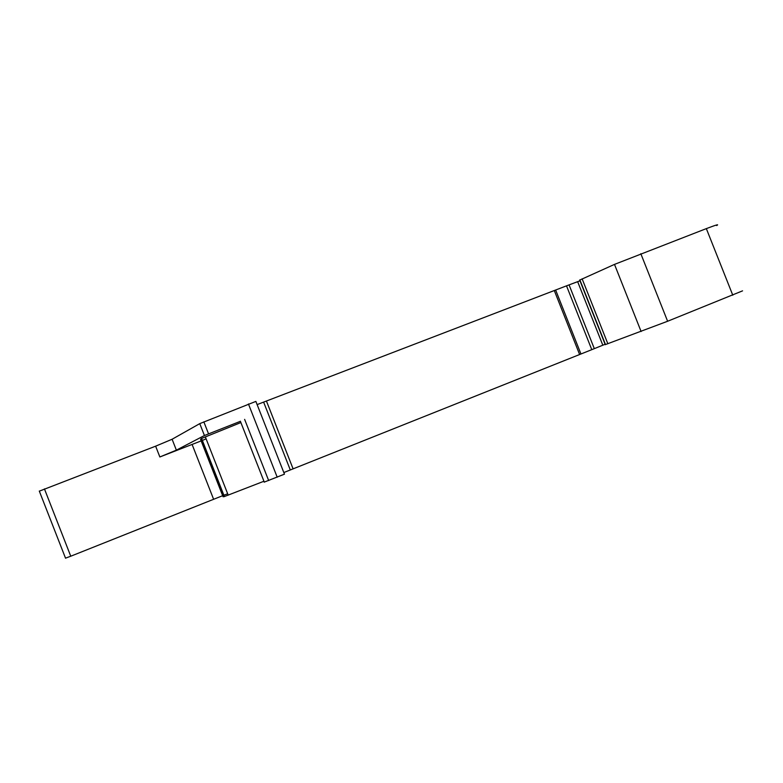 <?xml version="1.0" encoding="UTF-8"?>
<svg xmlns="http://www.w3.org/2000/svg" width="783" height="783" viewBox="0 0 783 783"><rect width="100%" height="100%" fill="white"/><g stroke="black" fill="none" stroke-linecap="round" stroke-linejoin="round"><path stroke-width="1.17" d="M39.326 491.156L155.631 446.173L172.103 439.253L199.763 423.632L255.865 401.405L284.464 474.165L264.184 482.132M605.122 344.275L591.782 349.668L566.51 285.844L257.127 404.596M566.51 285.844L579.978 280.803M579.909 280.001L614.498 264.39L706.335 228.616C716.102 224.917 719.528 223.899 716.621 225.563M240.401 421.313L204.432 435.524L176.371 450.147L159.859 456.969L155.631 446.173M240.704 422.634L201.378 438.529L224.183 496.637L263.754 481.32M224.183 496.637L223.077 496.735L200.556 439.361L201.378 438.529M206.105 438.842L202.161 440.506M201.172 440.907L159.859 456.969M227.677 493.799L223.664 495.306M222.666 495.688L70.754 556.214L44.435 488.895M605.484 344.559L667.615 321.255L742.558 290.855M591.782 349.668L283.828 472.55M65.518 558.162L70.754 556.214M244.619 419.365L268.657 480.547M205.312 436.816L228.215 495.169M213.602 499.251L192.119 444.499M732.79 295.211L706.335 228.616M667.615 321.255L640.817 253.702M641.111 331.522L614.498 264.39M607.853 343.776L582.121 278.826M605.504 344.608L579.87 279.893M602.812 345.195L577.668 281.704M594.317 348.65L569.055 284.865M580.927 353.926L555.685 290.141M579.586 354.454L554.335 290.659M293.077 468.802L266.465 401.111M290.278 469.927L263.646 402.178M277.211 477.209L248.436 403.959M208.523 433.782L203.834 421.851M204.432 435.524L199.763 423.632M176.371 450.147L172.103 439.253M240.352 421.195L264.302 482.171M201.574 438.411L224.398 496.579M605.279 344.686L579.665 280.001M65.537 558.21L39.287 491.049"/></g></svg>

